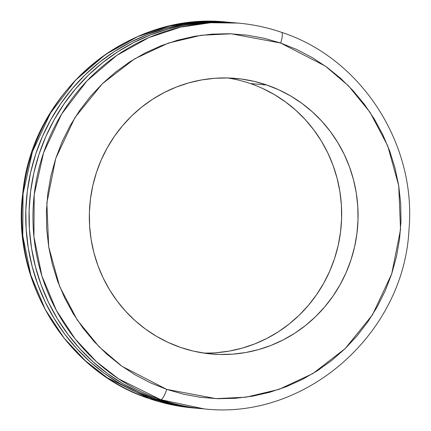 <?xml version="1.0" encoding="UTF-8"?>
<svg xmlns="http://www.w3.org/2000/svg" width="431" height="431" viewBox="0 0 431 431"><rect width="100%" height="100%" fill="white"/><g stroke="black" fill="none" stroke-linecap="round" stroke-linejoin="round"><path stroke-width="0.65" d="M237.998 23.08L210.635 22.735L180.584 27.131L148.77 37.632L116.801 55.389L86.906 80.974L61.687 113.978L43.574 152.779L34.194 194.747L33.936 236.775L41.926 276.018L56.396 310.449L75.231 339.046L96.452 361.668L118.45 378.784L160.688 399.661A193.648 188.083 -85 0 1 37.023 176.888A193.648 188.083 -85 0 1 237.998 23.08L234.06 22.735A193.648 188.083 95 0 0 33.085 176.543A193.648 188.083 95 0 0 156.749 399.316L160.688 399.661A11.066 2.559 -71 0 0 166.759 389.398L122 366.307L98.904 346.594L77.354 320.131L59.693 286.604L48.681 246.785L46.866 202.904L55.712 158.5L74.897 117.647L102.266 83.792L134.569 58.858L168.456 43.046L201.266 35.261L231.323 33.807L280.64 43.041L296.83 49.533L312.319 57.63L326.951 67.252L340.592 78.307L353.102 90.699L364.373 104.291L374.286 118.967L382.75 134.574L389.678 150.974L395.012 167.998L398.691 185.486L400.69 203.27L400.986 221.178L399.569 239.043L396.461 256.682L391.687 273.938L385.298 290.634L377.351 306.613L367.929 321.725L357.11 335.814L345.01 348.76L331.746 360.424L317.437 370.698L302.223 379.49L286.259 386.704L269.687 392.28L252.674 396.159L235.38 398.303L217.978 398.697L200.63 397.328L183.504 394.22L166.759 389.398L150.57 382.906L135.081 374.808L120.448 365.186L106.807 354.126L94.292 341.74L83.027 328.147L73.114 313.472L64.65 297.859L57.722 281.465L52.388 264.44L48.703 246.952L46.71 229.168L46.413 211.255L47.83 193.395L50.939 175.751L55.712 158.5L62.102 141.804L70.048 125.825L79.471 110.713L90.289 96.619L102.384 83.679L115.653 72.015L129.963 61.735L145.177 52.948L161.14 45.734L177.712 40.158L194.726 36.279L212.014 34.135L229.421 33.742L246.769 35.105L263.896 38.214L280.64 43.041A11.066 2.559 -71 0 0 281.621 32.347A11.066 2.559 109 0 1 280.64 43.041L325.4 66.126L348.496 85.844L370.046 112.308L387.706 145.834L398.718 185.653L400.534 229.534L391.687 273.938L372.503 314.792L345.129 348.641L312.831 373.575L278.943 389.392L246.133 397.177L216.076 398.632L166.759 389.398A11.066 2.559 109 0 1 160.688 399.661L204.154 408.895A193.648 188.083 -85 0 1 160.688 399.661L156.749 399.316A193.648 188.083 95 0 0 200.221 408.55L204.154 408.895C305.347 420.521 404.068 333.906 408.987 229.567C416.653 143.943 361.404 58.25 281.61 32.347C267.435 27.482 252.9 24.395 237.998 23.08A193.648 188.083 -85 0 1 281.465 32.314L281.745 32.411M196.94 408.265A193.648 188.083 -85 0 1 153.468 399.031L171.226 404.143L189.392 407.446L198.583 408.399A193.648 188.083 -85 0 1 196.94 408.265L193.002 407.92L149.535 398.686A193.648 188.083 95 0 0 193.002 407.92C178.1 406.605 163.559 403.518 149.39 398.653C66.616 371.926 10.786 280.775 22.87 192.479C32.368 91.755 128.826 11.017 226.846 22.1A193.648 188.083 95 0 0 25.871 175.913A193.648 188.083 95 0 0 149.535 398.686L153.468 399.031L149.535 398.686L107.297 377.809L85.3 360.693L64.084 338.066L45.244 309.474L30.773 275.043L22.784 235.795L23.042 193.767L32.422 151.798L50.535 112.997L75.754 79.999L105.649 54.414L137.618 36.651L169.431 26.156L199.488 21.76L230.779 22.444A193.648 188.083 -85 0 1 232.411 22.595L219.929 21.819L201.471 22.234L183.132 24.513L165.084 28.624L147.51 34.539L130.577 42.19L114.441 51.51L99.265 62.414L85.193 74.784L72.36 88.511L60.89 103.456L50.896 119.484L42.464 136.428L35.687 154.136L30.628 172.438L27.331 191.148L25.833 210.091L26.14 229.087L28.263 247.949L32.169 266.498L37.82 284.557L45.174 301.948L54.15 318.504L64.661 334.063L76.61 348.485L89.885 361.62L104.35 373.348L119.872 383.558L136.298 392.145L153.468 399.031A193.648 188.083 -85 0 1 29.804 176.257A193.648 188.083 -85 0 1 230.779 22.444M203.437 353.032A138.319 134.343 95 0 0 339.558 238.542A138.319 134.343 95 0 0 250.438 83.582L266.832 85.02A138.319 134.343 -85 0 1 355.166 244.145A138.319 134.343 -85 0 1 211.616 354.013A138.319 134.343 -85 0 1 180.562 347.413A138.319 134.343 -85 0 1 92.234 188.293A138.319 134.343 -85 0 1 235.784 78.426A138.319 134.343 -85 0 1 266.832 85.02L250.438 83.582A138.319 134.343 95 0 0 227.563 77.968M262.7 88.5L274.434 94.637L285.521 101.926L295.855 110.304L305.337 119.689L313.87 129.99L321.381 141.104L327.792 152.93L333.044 165.353L337.08 178.251L339.87 191.499L341.384 204.973L341.605 218.539L340.533 232.072L338.179 245.438L334.564 258.508L329.726 271.153L323.703 283.259L316.564 294.707L308.37 305.385L299.206 315.19L289.153 324.026L278.313 331.811L266.789 338.47L254.694 343.938L242.141 348.156L229.249 351.098L216.152 352.725M266.832 85.02L254.155 81.367L241.177 79.013L228.037 77.979L214.848 78.275L201.751 79.902L188.859 82.838L176.306 87.062L164.211 92.53L152.687 99.189L141.847 106.974L131.794 115.81L122.63 125.615L114.436 136.293L107.297 147.736L101.274 159.842L96.436 172.492L92.821 185.562L90.467 198.928L89.395 212.461L89.616 226.027L91.13 239.501L93.92 252.749L97.956 265.647L103.208 278.07L109.619 289.896L117.13 301.01L125.663 311.311L135.145 320.696L145.479 329.074L156.566 336.363L168.3 342.494L180.562 347.413L193.244 351.071L206.223 353.425L219.363 354.46L232.551 354.163L245.648 352.536L258.541 349.595L271.094 345.376L283.189 339.908L294.712 333.249L305.552 325.464L315.605 316.629L324.769 306.824L332.964 296.145L340.102 284.697L346.125 272.591L350.963 259.947L354.578 246.877L356.933 233.51L358.005 219.977L357.784 206.411L356.27 192.937L353.479 179.689L349.439 166.792L344.191 154.368L337.78 142.542L330.27 131.428L321.731 121.127L312.254 111.742L301.921 103.365L290.833 96.075L279.099 89.939L266.832 85.02M234.275 22.751L223.21 22.105L204.747 22.525L186.407 24.799L168.365 28.915L150.791 34.825L133.858 42.48L117.722 51.801L102.546 62.7L88.474 75.069L75.641 88.797L64.171 103.747L54.171 119.77L45.745 136.719L38.968 154.427L33.909 172.723L30.612 191.434L29.109 210.382L29.421 229.373L31.538 248.24L35.444 266.789L41.101 284.843L48.455 302.233L57.431 318.789L67.942 334.354L79.891 348.771L93.166 361.911L107.631 373.639L123.153 383.843L139.579 392.431L156.749 399.316L174.507 404.434L192.673 407.731L200.442 408.572"/></g></svg>
